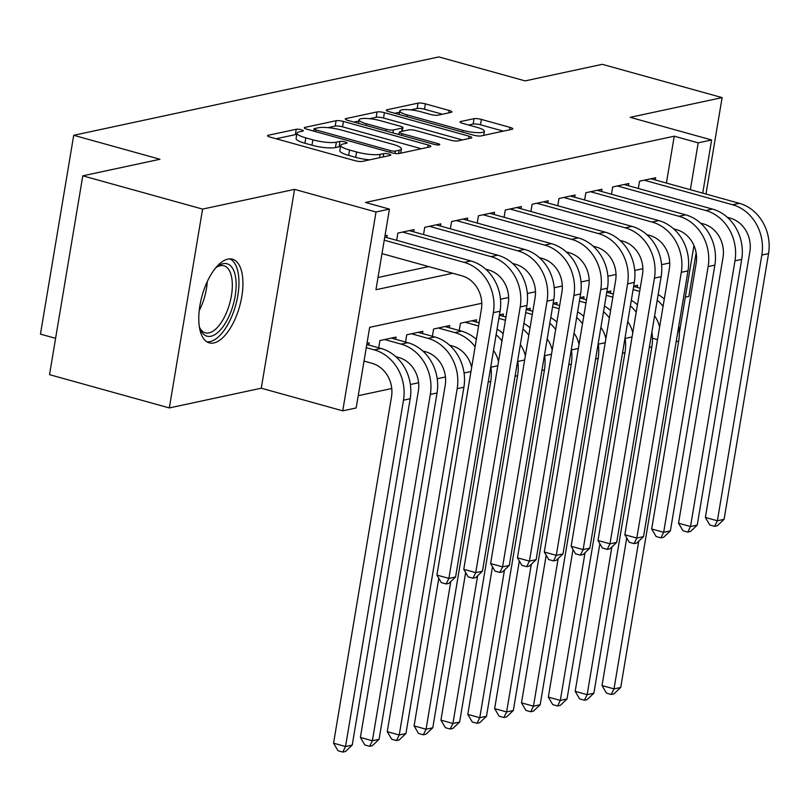 <?xml version="1.0" encoding="UTF-8"?>
<svg xmlns="http://www.w3.org/2000/svg" width="809" height="809" viewBox="0 0 809 809"><rect width="100%" height="100%" fill="white"/><g stroke="black" fill="none" stroke-linecap="round" stroke-linejoin="round"><path stroke-width="1.21" d="M301.373 129.784A3.823 0.779 9.5 0 0 296.236 129.268L268.234 135.275A5.461 1.112 9.5 0 0 267.546 135.679A5.461 1.112 9.5 0 0 270.307 137.156L354.969 160.667A5.461 1.112 9.5 0 0 362.311 161.416L390.312 155.399A3.823 0.779 9.5 0 0 390.787 155.116A3.823 0.779 9.5 0 0 388.866 154.094A3.823 0.779 9.5 0 0 383.729 153.579L380.109 154.347A17.485 3.58 9.5 0 1 356.617 151.981L349.559 150.019A17.485 3.58 9.5 0 1 340.751 145.327A17.485 3.58 9.5 0 1 342.945 144.032L346.565 143.254A3.823 0.779 9.5 0 0 347.051 142.971A3.823 0.779 9.5 0 0 345.119 141.939A3.823 0.779 9.5 0 0 339.982 141.423L336.362 142.202A17.485 3.58 9.5 0 1 312.871 139.826L305.822 137.864A17.485 3.58 9.5 0 1 297.004 133.172A17.485 3.58 9.5 0 1 299.199 131.877L302.819 131.098A3.823 0.779 9.5 0 0 303.304 130.815A3.823 0.779 9.5 0 0 301.373 129.784M296.772 134.567A3.823 0.779 9.5 0 0 295.336 134.638L276.122 138.764M340.518 146.722A3.823 0.779 9.5 0 0 339.082 146.793L335.462 147.572L336.362 142.202M227.875 259.113A43.413 19.487 105.5 0 0 200.865 300.665A43.413 19.487 105.5 0 0 209.238 342.864A43.413 19.487 105.5 0 0 213.849 342.945A43.413 19.487 105.5 0 0 240.86 301.393A43.413 19.487 105.5 0 0 232.486 259.204A43.413 19.487 105.5 0 0 227.875 259.113M451.22 112.34A5.461 1.112 9.5 0 0 451.897 111.935A5.461 1.112 9.5 0 0 449.147 110.459L425.392 103.865A5.461 1.112 9.5 0 0 418.051 103.127L386.955 109.802A5.461 1.112 9.5 0 0 386.277 110.206A5.461 1.112 9.5 0 0 389.028 111.672L473.7 135.194A5.461 1.112 9.5 0 0 481.031 135.932L512.127 129.258A5.461 1.112 9.5 0 0 512.815 128.853A5.461 1.112 9.5 0 0 510.064 127.387L481.365 119.419A5.461 1.112 9.5 0 0 474.034 118.67L460.726 121.532A5.461 1.112 9.5 0 0 460.038 121.937A5.461 1.112 9.5 0 0 462.788 123.403L477.017 127.357A14.613 2.993 9.5 0 1 484.389 131.28A14.613 2.993 9.5 0 1 462.92 130.38L407.18 114.898A14.613 2.993 9.5 0 1 399.818 110.975A14.613 2.993 9.5 0 1 421.277 111.875L430.57 114.453A5.461 1.112 9.5 0 0 437.912 115.191L451.22 112.34M666.394 183.056L674.241 136.195L698.197 142.849L711.627 139.967L702.728 193.139M82.791 175.826L202.594 209.106L169.324 407.938L49.521 374.658L82.791 175.826L159.98 159.262L73.72 135.295L438.862 56.923L525.122 80.89L602.311 64.326L722.113 97.606L630.16 117.335L711.627 139.967M169.324 407.938L261.277 388.199L294.557 189.367L202.594 209.106M294.557 189.367L376.023 211.998L389.442 209.116L375.952 289.723L452.686 273.26M674.241 136.195L365.486 202.462L389.442 209.116M343.431 121.451A5.461 1.112 9.5 0 0 336.099 120.713L305.003 127.387A5.461 1.112 9.5 0 0 304.315 127.792A5.461 1.112 9.5 0 0 307.066 129.258L391.738 152.78A5.461 1.112 9.5 0 0 399.08 153.518L430.176 146.844A5.461 1.112 9.5 0 0 430.853 146.439A5.461 1.112 9.5 0 0 428.103 144.973L343.431 121.451L342.541 126.831A5.461 1.112 9.5 0 0 335.199 126.083L327.928 127.65M345.979 118.589L377.075 111.915A5.461 1.112 9.5 0 1 384.417 112.663L469.089 136.185A5.461 1.112 9.5 0 1 471.839 137.651A5.461 1.112 9.5 0 1 471.151 138.056L457.843 140.908A5.461 1.112 9.5 0 1 450.502 140.169L416.17 130.633A5.461 1.112 9.5 0 0 408.828 129.885L400 131.786A5.461 1.112 9.5 0 0 399.312 132.191A5.461 1.112 9.5 0 0 402.063 133.657L437.821 143.587A3.823 0.779 9.5 0 1 439.742 144.609A3.823 0.779 9.5 0 1 434.13 144.376L348.052 120.46A5.461 1.112 9.5 0 1 345.291 118.994A5.461 1.112 9.5 0 1 345.979 118.589L345.807 119.601M685.314 297.186L688.843 296.428L696.134 252.863M705.974 194.049L722.113 97.606M386.783 237.583L387.157 235.368L384.973 235.844M413.632 231.819L414.006 229.614L397.897 233.073L396.673 240.334M440.48 226.055L440.854 223.85L424.745 227.309L423.522 234.57M467.329 220.301L467.703 218.086L451.594 221.545L450.37 228.805M494.178 214.537L494.542 212.322L478.432 215.781L477.219 223.041M521.026 208.773L521.39 206.558L505.281 210.016L504.068 217.287M547.875 203.008L548.239 200.794L532.13 204.252L530.916 211.523M574.724 197.244L575.088 195.04L558.979 198.498L557.765 205.759M601.572 191.48L601.936 189.276L585.827 192.734L584.614 199.995M628.421 185.726L628.785 183.512L612.676 186.97L611.462 194.231M378.005 277.487L428.73 266.596M638.311 188.467L639.525 181.206L655.634 177.747L655.27 179.962M358.215 395.712L391.758 388.512M410.365 384.518L418.607 382.748M437.214 378.754L445.456 376.984M464.063 373L470.969 371.513M490.911 367.235L497.818 365.749M517.76 361.471L524.667 359.985M544.609 355.707L551.516 354.221M571.457 349.943L578.364 348.457M598.296 344.179L605.213 342.703M625.145 338.425L632.062 336.938M368.803 345.059L369.167 342.844L366.983 343.319M378.693 347.809L379.906 340.549L396.016 337.09L395.641 339.295M405.542 342.045L406.755 334.784L422.864 331.326L422.49 333.53M432.39 336.281L433.604 329.02L449.713 325.562L449.339 327.776M459.239 330.517L460.452 323.256L476.562 319.798L476.188 322.012M503.036 316.248L503.41 314.034L499.456 314.883M529.885 310.484L530.259 308.269L526.305 309.119M556.734 304.72L557.108 302.515L553.154 303.365M583.582 298.956L583.956 296.751L580.002 297.601M610.431 293.202L610.805 290.987L606.851 291.837M637.28 287.438L637.654 285.223L633.7 286.073M73.72 135.295L40.45 334.127L55.599 338.334M652.448 338.213L657.495 339.618M481.78 303.284L369.662 327.342L356.172 407.948L342.743 410.83L376.023 211.998M261.277 388.199L342.743 410.83M693.96 245.531L679.307 333.075M690.36 189.71L698.197 142.849M669.71 262.945L661.58 264.685M642.862 268.709L634.731 270.449M616.023 274.463L607.883 276.213M589.174 280.227L581.034 281.977M562.326 285.992L554.185 287.741M535.477 291.756L527.337 293.495M508.628 297.52L500.488 299.259M297.004 133.172L296.104 138.541A17.485 3.58 9.5 0 0 304.922 143.244L305.822 137.864M335.462 147.572A17.485 3.58 9.5 0 1 311.971 145.205L304.922 143.244M340.751 145.327L339.851 150.696A17.485 3.58 9.5 0 0 348.659 155.399L349.559 150.019M369.582 159.848A17.485 3.58 9.5 0 1 355.717 157.35L348.659 155.399M421.388 148.735L342.541 126.831M313.7 130.704L312.881 130.876M314.479 128.591A3.823 0.779 9.5 0 0 314.003 128.884A3.823 0.779 9.5 0 0 315.935 129.905L390.251 150.555A3.823 0.779 9.5 0 0 395.389 151.071L399.211 150.252A17.485 3.58 9.5 0 0 401.406 148.957A17.485 3.58 9.5 0 0 392.587 144.255L341.792 130.148A17.485 3.58 9.5 0 0 318.301 127.771L314.479 128.591M353.867 122.078L358.872 121.006M369.592 118.701L376.175 117.295L377.075 111.915M462.364 139.937L383.517 118.033A5.461 1.112 9.5 0 0 376.175 117.295M380.533 120.733A14.613 2.993 9.5 0 0 359.075 119.833A14.613 2.993 9.5 0 0 366.437 123.757L386.075 129.207A5.461 1.112 9.5 0 0 393.417 129.956L402.245 128.055A5.461 1.112 9.5 0 0 402.922 127.65A5.461 1.112 9.5 0 0 400.172 126.184L380.533 120.733M399.019 133.93L397.613 134.233M503.35 131.139L480.475 124.788A5.461 1.112 9.5 0 0 473.134 124.05L468.603 125.021M442.432 114.221L424.492 109.235A5.461 1.112 9.5 0 0 417.161 108.497L410.699 109.882M399.595 112.269L394.843 113.29M364.01 361.097L372.039 363.322A27.83 24.209 77.9 0 1 391.505 396.855L333.551 743.188L345.534 746.515L403.489 400.182A41.744 36.314 -102.1 0 0 374.294 349.892L366.255 347.658M352.239 745.079L345.463 751.5L342.783 752.077L345.534 746.515L352.239 745.079L410.203 398.736A41.744 36.314 -102.1 0 0 380.999 348.446L366.79 344.503M342.783 752.077L337.99 750.742L333.551 743.188M382 253.621L461.909 275.818A27.83 24.209 77.9 0 1 481.375 309.341L436.911 575.078L448.884 578.405L493.359 312.668A41.744 36.314 -102.1 0 0 464.154 262.379L384.245 240.182M455.598 576.969L448.823 583.38L446.133 583.956L448.884 578.405L455.598 576.969L500.063 311.232A41.744 36.314 -102.1 0 0 470.868 260.943L384.771 237.027M446.133 583.956L441.34 582.632L436.911 575.078M215.497 268.133A37.568 16.868 -74.5 0 1 217.56 266.394A37.568 16.868 -74.5 0 1 223.102 263.694A37.568 16.868 -74.5 0 1 235.156 296.074A37.568 16.868 -74.5 0 1 210.957 336.241A37.568 16.868 -74.5 0 1 200.167 329A37.568 16.868 -74.5 0 1 199.297 326.442M199.621 327.503A34.787 15.614 105.5 0 0 205.324 332.823A34.787 15.614 105.5 0 0 209.015 332.883A34.787 15.614 105.5 0 0 230.656 299.593A34.787 15.614 105.5 0 0 223.941 265.777A34.787 15.614 105.5 0 0 220.25 265.716A34.787 15.614 105.5 0 0 216.316 267.395M206.841 341.792A43.14 19.365 105.5 0 0 210.057 341.61A43.14 19.365 105.5 0 0 236.552 301.818A43.14 19.365 105.5 0 0 229.877 258.88M395.874 356.729L398.888 357.558A27.83 24.209 77.9 0 1 418.354 391.091L360.399 737.424L372.383 740.761L430.337 394.418A41.744 36.314 -102.1 0 0 401.143 344.128L384.609 339.537M379.087 739.315L372.312 745.736L369.632 746.313L372.383 740.761L379.087 739.315L437.052 392.972A41.744 36.314 -102.1 0 0 407.847 342.692L391.313 338.091M369.632 746.313L364.839 744.978L360.399 737.424M422.723 350.964L425.736 351.804A27.83 24.209 77.9 0 1 445.203 385.327L387.248 731.67L399.231 734.997L457.186 388.654A41.744 36.314 -102.1 0 0 427.991 338.364L411.457 333.773M405.936 733.551L399.161 739.972L396.481 740.548L399.231 734.997L405.936 733.551L463.901 387.218A41.744 36.314 -102.1 0 0 434.696 336.928L418.162 332.337M396.481 740.548L391.687 739.214L387.248 731.67M449.571 345.2L452.585 346.04A27.83 24.209 77.9 0 1 471.657 367.387M476.349 339.376A41.744 36.314 -102.1 0 0 461.545 331.164L445.011 326.573M475.116 346.737A41.744 36.314 -102.1 0 0 454.84 332.6L438.306 328.009M438.791 578.293L414.097 725.906L426.07 729.233L450.795 581.519M423.329 734.784L426.07 729.233L432.785 727.787L426.009 734.208L423.329 734.784L418.536 733.46L414.097 725.906M432.785 727.787L490.739 381.454A41.744 36.314 -102.1 0 0 490.81 366.558M479.12 322.821L471.859 320.809M478.594 325.976L465.155 322.245M493.51 350.439A27.83 24.209 77.9 0 1 498.506 361.623M465.64 572.529L440.945 720.141L452.919 723.468L477.644 575.755M450.178 729.02L452.919 723.468L459.633 722.033L452.858 728.444L450.178 729.02L445.385 727.696L440.945 720.141M459.633 722.033L517.588 375.689A41.744 36.314 -102.1 0 0 517.659 360.794M503.198 333.611A41.744 36.314 -102.1 0 0 497.07 329.121M501.964 340.973A41.744 36.314 -102.1 0 0 496.129 334.744M485.744 269.215L488.757 270.054A27.83 24.209 77.9 0 1 508.224 303.577L463.759 569.314L475.732 572.641L520.207 306.904A41.744 36.314 -102.1 0 0 491.002 256.625L402.589 232.062M482.447 571.205L475.672 577.626L472.982 578.202L475.732 572.641L482.447 571.205L526.912 305.468A41.744 36.314 -102.1 0 0 497.717 255.179L409.303 230.616M472.982 578.202L468.189 576.868L463.759 569.314M512.593 263.451L515.606 264.29A27.83 24.209 77.9 0 1 535.073 297.823L490.598 563.549L502.581 566.876L547.056 301.15A41.744 36.314 -102.1 0 0 517.851 250.861L429.437 226.298M509.296 565.44L502.52 571.862L499.831 572.438L502.581 566.876L509.296 565.44L553.76 299.704A41.744 36.314 -102.1 0 0 524.566 249.415L436.152 224.862M499.831 572.438L495.037 571.103L490.598 563.549M539.441 257.697L542.455 258.526A27.83 24.209 77.9 0 1 561.921 292.059L517.447 557.785L529.43 561.122L573.905 295.386A41.744 36.314 -102.1 0 0 544.7 245.097L456.286 220.533M536.145 559.676L529.369 566.098L526.679 566.674L529.43 561.122L536.145 559.676L580.609 293.94A41.744 36.314 -102.1 0 0 551.414 243.661L463.001 219.097M526.679 566.674L521.886 565.339L517.447 557.785M566.29 251.933L569.303 252.772A27.83 24.209 77.9 0 1 588.77 286.295L544.295 552.031L556.279 555.358L600.743 289.622A41.744 36.314 -102.1 0 0 571.548 239.333L483.135 214.769M562.993 553.912L556.218 560.334L553.528 560.91L556.279 555.358L562.993 553.912L607.458 288.186A41.744 36.314 -102.1 0 0 578.263 237.897L489.849 213.333M553.528 560.91L548.735 559.575L544.295 552.031M505.969 317.057L499.396 315.237M505.443 320.222L498.87 318.392M520.349 344.674A27.83 24.209 77.9 0 1 525.354 355.859M492.489 566.765L467.794 714.377L479.767 717.704L504.492 569.991M477.017 723.266L479.767 717.704L486.482 716.268L479.707 722.69L477.017 723.266L472.234 721.931L467.794 714.377M486.482 716.268L544.437 369.925A41.744 36.314 -102.1 0 0 544.508 355.04M530.047 327.847A41.744 36.314 -102.1 0 0 523.919 323.357M528.813 335.219A41.744 36.314 -102.1 0 0 522.978 328.98M593.139 246.169L596.152 247.008A27.83 24.209 77.9 0 1 615.619 280.531L571.144 546.267L583.127 549.594L627.592 283.858A41.744 36.314 -102.1 0 0 598.397 233.568L509.983 209.005M589.842 548.148L583.067 554.569L580.377 555.146L583.127 549.594L589.842 548.148L634.307 282.422A41.744 36.314 -102.1 0 0 605.112 232.132L516.698 207.569M580.377 555.146L575.583 553.821L571.144 546.267M532.818 311.303L526.244 309.473M532.292 314.458L525.719 312.628M547.197 338.92A27.83 24.209 77.9 0 1 552.203 350.095M519.338 561.001L494.643 708.613L506.616 711.94L531.341 564.227M503.865 717.502L506.616 711.94L513.331 710.504L506.555 716.926L503.865 717.502L499.082 716.167L494.643 708.613M513.331 710.504L571.285 364.161A41.744 36.314 -102.1 0 0 571.356 349.276M556.895 322.083A41.744 36.314 -102.1 0 0 550.767 317.593M555.662 329.455A41.744 36.314 -102.1 0 0 549.827 323.216M619.987 240.404L623.001 241.244A27.83 24.209 77.9 0 1 642.467 274.767L597.993 540.503L609.976 543.83L654.441 278.094A41.744 36.314 -102.1 0 0 625.246 227.804L536.832 203.251M616.691 542.394L609.915 548.805L607.225 549.382L609.976 543.83L616.691 542.394L661.155 276.658A41.744 36.314 -102.1 0 0 631.96 226.368L543.547 201.805M607.225 549.382L602.432 548.057L597.993 540.503M559.666 305.539L553.093 303.709M559.13 308.694L552.567 306.874M574.046 333.156A27.83 24.209 77.9 0 1 579.052 344.331M546.186 555.247L521.492 702.849L533.465 706.186L558.19 558.463M530.714 711.738L533.465 706.186L540.179 704.74L533.404 711.162L530.714 711.738L525.931 710.403L521.492 702.849M540.179 704.74L598.134 358.397A41.744 36.314 -102.1 0 0 598.205 343.512M583.744 316.329A41.744 36.314 -102.1 0 0 577.616 311.829M582.51 323.691A41.744 36.314 -102.1 0 0 576.675 317.452M646.836 234.64L649.849 235.48A27.83 24.209 77.9 0 1 669.316 269.003L624.841 534.739L636.825 538.066L681.289 272.33A41.744 36.314 -102.1 0 0 652.094 222.05L563.681 197.487M643.539 536.63L636.764 543.051L634.074 543.628L636.825 538.066L643.539 536.63L688.004 270.894A41.744 36.314 -102.1 0 0 658.809 220.604L570.396 196.041M634.074 543.628L629.281 542.293L624.841 534.739M586.515 299.775L579.942 297.945M585.979 302.93L579.416 301.11M600.895 327.392A27.83 24.209 77.9 0 1 605.901 338.577M573.035 549.483L548.34 697.095L560.313 700.422L585.038 552.699M557.563 705.974L560.313 700.422L567.028 698.976L560.253 705.397L557.563 705.974L552.769 704.639L548.34 697.095M567.028 698.976L624.983 352.643A41.744 36.314 -102.1 0 0 625.054 337.747M610.593 310.565A41.744 36.314 -102.1 0 0 604.465 306.075M609.359 317.927A41.744 36.314 -102.1 0 0 603.524 311.687M673.685 228.876L676.698 229.716A27.83 24.209 77.9 0 1 696.165 263.249L651.69 528.975L663.673 532.302L708.138 266.576A41.744 36.314 -102.1 0 0 678.943 216.286L590.53 191.723M670.388 530.866L663.613 537.287L660.923 537.864L663.673 532.302L670.388 530.866L714.853 265.13A41.744 36.314 -102.1 0 0 685.658 214.84L597.244 190.287M660.923 537.864L656.129 536.529L651.69 528.975M613.364 294.011L606.79 292.191M612.828 297.166L606.265 295.346M627.744 321.628A27.83 24.209 77.9 0 1 632.749 332.812M599.884 543.719L575.189 691.331L587.162 694.658L611.887 546.945M584.411 700.21L587.162 694.658L593.877 693.212L587.101 699.633L584.411 700.21L579.618 698.885L575.189 691.331M593.877 693.212L651.832 346.879A41.744 36.314 -102.1 0 0 651.902 331.983M637.441 304.801A41.744 36.314 -102.1 0 0 631.313 300.311M636.208 312.163A41.744 36.314 -102.1 0 0 630.373 305.933M640.212 288.247L633.639 286.426M639.676 291.402L633.113 289.582M654.592 315.864A27.83 24.209 77.9 0 1 659.598 327.048M626.732 537.955L602.027 685.567L614.011 688.894L638.736 541.181M611.26 694.446L614.011 688.894L620.725 687.458L613.95 693.869L611.26 694.446L606.467 693.121L602.027 685.567M620.725 687.458L678.68 341.115A41.744 36.314 -102.1 0 0 678.751 326.219M664.29 299.037A41.744 36.314 -102.1 0 0 658.162 294.547M663.056 306.399A41.744 36.314 -102.1 0 0 657.221 300.169M700.533 223.122L703.547 223.951A27.83 24.209 77.9 0 1 723.013 257.484L678.539 523.211L690.522 526.548L734.987 260.811A41.744 36.314 -102.1 0 0 705.792 210.522L617.378 185.959M697.237 525.102L690.461 531.523L687.771 532.1L690.522 526.548L697.237 525.102L741.701 259.365A41.744 36.314 -102.1 0 0 712.507 209.086L624.093 184.523M687.771 532.1L682.978 530.765L678.539 523.211M727.382 217.358L730.396 218.197A27.83 24.209 77.9 0 1 749.862 251.72L705.387 517.457L717.371 520.784L761.835 255.047A41.744 36.314 -102.1 0 0 732.641 204.758L644.227 180.195M724.085 519.338L717.3 525.759L714.62 526.335L717.371 520.784L724.085 519.338L768.55 253.601A41.744 36.314 -102.1 0 0 739.355 203.322L650.942 178.759M714.62 526.335L709.827 525.001L705.387 517.457M295.336 134.638L296.236 129.268M383.163 156.936L383.729 153.579M339.082 146.793L339.982 141.423M311.971 145.205L312.871 139.826M355.717 157.35L356.617 151.981M379.542 157.715L380.109 154.347M268.062 136.286L268.234 135.275M427.698 147.38L428.103 144.973M304.831 128.398L305.003 127.387M335.199 126.083L336.099 120.713M315.641 131.645L315.935 129.905M389.958 152.284L390.251 150.555M394.994 153.437L395.389 151.071M398.655 153.589L399.211 150.252M383.517 118.033L384.417 112.663M468.684 138.582L469.089 136.185M401.78 135.386L402.063 133.657M437.588 144.953L437.821 143.587M366.143 125.496L366.437 123.757M385.782 130.947L386.075 129.207M392.911 132.929L393.417 129.956M401.679 131.422L402.245 128.055M406.887 116.627L407.18 114.898M462.627 132.12L462.92 130.38M460.554 122.543L460.726 121.532M473.134 124.05L474.034 118.67M480.475 124.788L481.365 119.419M509.66 129.784L510.064 127.387M386.793 110.813L386.955 109.802M417.161 108.497L418.051 103.127M424.492 109.235L425.392 103.865M448.742 112.866L449.147 110.459M374.294 349.892L380.999 348.446M403.489 400.182L410.203 398.736M464.154 262.379L470.868 260.943M493.359 312.668L500.063 311.232M207.256 281.674A34.787 15.614 -74.5 0 1 199.226 310.595M401.143 344.128L407.847 342.692M430.337 394.418L437.052 392.972M427.991 338.364L434.696 336.928M457.186 388.654L463.901 387.218M454.84 332.6L461.545 331.164M488.221 381.99L490.739 381.454M515.07 376.225L517.588 375.689M491.002 256.625L497.717 255.179M520.207 306.904L526.912 305.468M517.851 250.861L524.566 249.415M547.056 301.15L553.76 299.704M544.7 245.097L551.414 243.661M573.905 295.386L580.609 293.94M571.548 239.333L578.263 237.897M600.743 289.622L607.458 288.186M541.919 370.461L544.437 369.925M598.397 233.568L605.112 232.132M627.592 283.858L634.307 282.422M568.767 364.707L571.285 364.161M625.246 227.804L631.96 226.368M654.441 278.094L661.155 276.658M595.616 358.943L598.134 358.397M652.094 222.05L658.809 220.604M681.289 272.33L688.004 270.894M622.465 353.179L624.983 352.643M678.943 216.286L685.658 214.84M708.138 266.576L714.853 265.13M649.314 347.415L651.832 346.879M676.162 341.651L678.68 341.115M705.792 210.522L712.507 209.086M734.987 260.811L741.701 259.365M732.641 204.758L739.355 203.322M761.835 255.047L768.55 253.601M313.639 131.088L314.003 128.884M400.698 153.174L401.406 148.957M398.908 134.597L399.312 132.191M358.478 123.362L359.075 119.833M402.316 131.28L402.922 127.65M399.221 114.504L399.818 110.975M483.701 135.356L484.389 131.28"/></g></svg>

